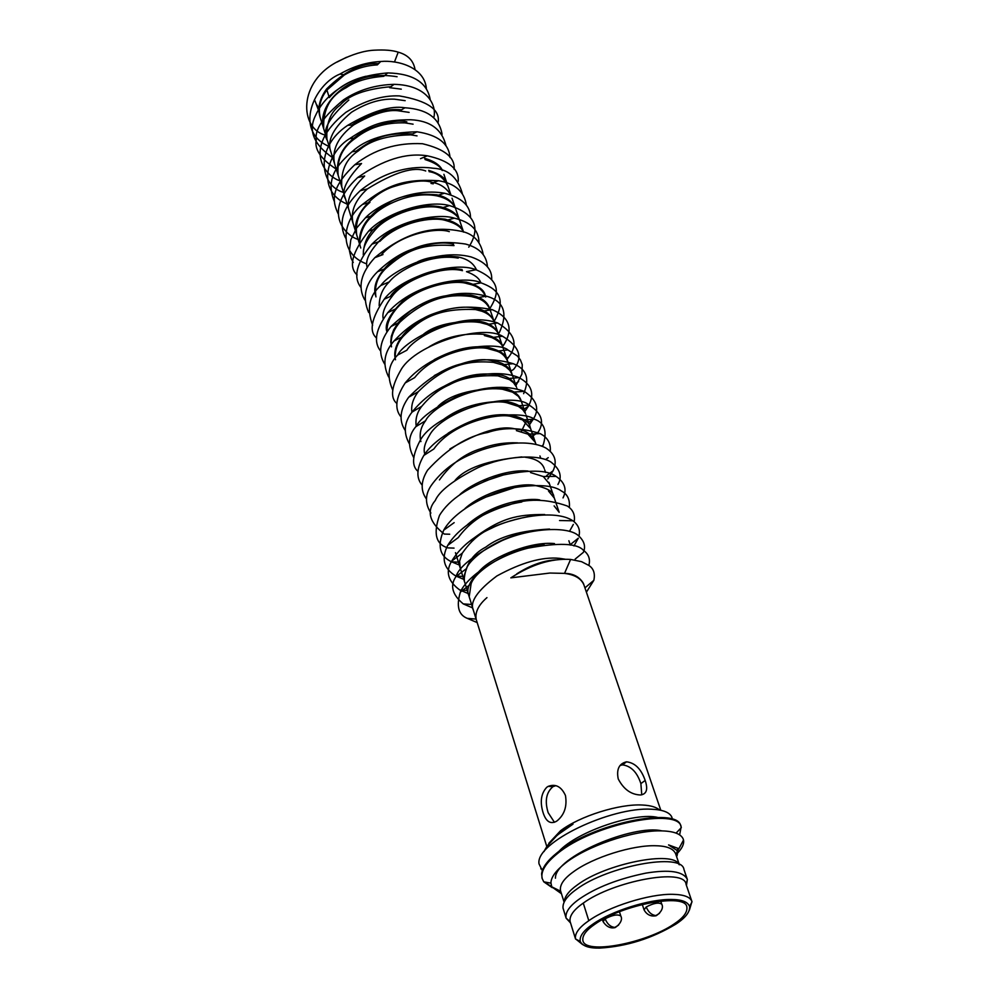 <?xml version="1.0" encoding="UTF-8"?>
<svg xmlns="http://www.w3.org/2000/svg" width="998" height="998" viewBox="0 0 998 998"><rect width="100%" height="100%" fill="white"/><g stroke="black" fill="none" stroke-linecap="round" stroke-linejoin="round"><path stroke-width="1.5" d="M318.936 108.395L316.141 103.829M337.124 62.013L346.568 57.26M548.114 786.399C555.587 783.567 561.363 786.599 565.454 795.481C567.226 806.197 564.506 814.605 557.283 820.693L556.235 821.404C550.297 824.435 545.894 821.466 543.037 812.484C539.831 801.831 541.066 793.435 546.754 787.285L548.114 786.399L552.979 786.649C546.193 792.412 544.584 801.095 548.164 812.696L554.426 822.277M548.863 843.235L560.477 830.823C579.589 816.127 619.583 803.577 642.6 805.037C650.596 805.436 656.272 807.095 659.616 810.039M555.874 785.651L552.979 786.649M660.801 810.276L583.967 585.028C581.36 578.591 574.873 574.711 564.519 573.388L570.594 559.429C551.495 558.256 531.585 564.406 510.839 577.854L549.923 573.039L564.519 573.388C573.164 573.438 579.464 576.782 583.418 583.406L583.755 584.404M618.224 778.914C616.327 769.308 619.084 763.607 626.507 761.823C634.978 762.771 641.203 768.971 645.17 780.436C648.201 789.393 646.604 794.246 640.392 794.982C630.986 794.595 623.6 789.243 618.224 778.914M547.004 846.267L559.404 832.868L573.014 824.148C557.857 833.305 548.201 842.449 544.047 851.568M542.326 870.618L539.02 863.856C535.065 842.487 611.3 806.634 651.432 809.216C662.909 809.715 669.72 812.372 671.854 817.175L672.378 819.258M679.626 834.852L681.147 826.905C678.964 807.357 593.311 823.562 557.246 853.739C545.569 863.195 540.554 871.454 542.176 878.514L543.76 881.808L552.181 887.634M677.031 855.847L678.44 848.525L668.56 844.907L677.205 850.583L676.644 856.746M676.656 852.903L676.07 855.074M555.449 878.203C554.426 856.97 633.668 823.936 661.899 830.885M558.868 851.419C577.642 830.997 636.025 811.91 657.694 817.437M558.331 834.365L573.014 824.148M681.147 826.905L680.624 825.408C676.806 806.696 592.051 823.35 556.984 852.891L557.246 853.739M561.475 893.746L551.744 886.823L550.921 882.743C551.17 877.217 555.711 870.917 564.519 863.831C585.801 846.454 632.408 830.523 659.928 830.86C672.802 830.935 680.511 833.542 683.069 838.682L683.505 840.042C684.254 843.772 682.295 848.1 677.63 853.028M551.694 886.711L544.234 881.895M542.151 878.39L541.615 873.874C542.363 867.511 547.478 860.513 556.984 852.891M560.614 890.989L560.464 890.515C559.653 884.789 563.957 878.564 573.401 871.828C592.824 857.382 633.231 844.695 656.335 845.768C667.026 846.03 673.463 848.699 675.634 853.764L679.376 864.767M564.232 901.78C564.619 896.416 569.035 890.765 577.493 884.814C605.212 863.906 673.575 849.934 679.064 864.605M570.544 922.938L566.128 918.185L563.022 908.068C562.498 902.254 567.076 895.942 576.757 889.118C607.408 866.214 681.958 851.955 683.954 869.47L687.36 879.5L686.437 885.438M566.041 917.898C565.242 912.072 569.821 905.685 579.776 898.724C596.579 887.259 618.623 878.727 645.906 873.113C669.296 869.32 683.094 871.354 687.273 879.213M583.269 903.103C613.059 881.159 685.015 867.437 686.075 884.39L691.951 901.606C690.354 896.99 683.942 894.557 672.702 894.32C649.486 893.709 608.605 906.558 588.808 920.705L583.269 903.103C573.713 909.752 569.309 915.852 570.07 921.404L575.472 938.781C574.748 933.33 579.189 927.304 588.808 920.705M582.695 944.644L575.472 938.781M675.846 924.136C651.944 938.482 626.557 946.478 599.673 948.1C588.957 948.3 582.47 946.067 580.225 941.388C579.351 936.261 583.531 930.535 592.75 924.235C611.35 910.999 649.661 898.961 671.454 899.485C681.746 899.51 687.797 901.843 689.606 906.483C690.105 911.91 685.526 917.798 675.846 924.136M594.858 924.235C621.704 904.862 686.013 892.362 686.874 907.182C687.535 912.359 683.193 918.01 673.862 924.136C646.517 942.998 584.579 955.223 582.857 940.365C582.221 935.513 586.225 930.136 594.858 924.235M689.393 910.126L691.951 901.606M645.17 780.436L640.878 783.605L641.764 794.82M640.878 783.605C637.111 772.19 630.973 765.94 622.465 764.867L620.082 765.454M320.171 117.39L319.884 116.479C317.401 107.946 319.634 98.777 326.583 88.972C344.659 71.095 362.012 62.649 378.629 63.61M323.377 127.719L320.196 117.49C318.038 107.609 320.283 98.453 326.92 90.045L344.422 74.925C355.014 68.787 365.979 65.444 377.331 64.895L380.725 61.502C397.666 59.843 424.449 67.178 426.346 88.385M334.505 163.51L330.937 152.058C326.546 140.718 333.382 127.47 351.433 112.287C366.478 102.894 380.812 98.528 394.435 99.176L405.163 100.673M330.874 151.821L327.319 140.394C321.381 131.324 328.567 117.864 348.851 100M336.239 169.111C320.745 158.956 314.108 149.101 316.329 139.533C314.545 129.503 323.626 116.255 343.574 99.8C358.257 90.045 375.086 84.892 394.06 84.343L389.619 87.662L401.283 89.159M327.182 139.957L326.92 139.146C326.009 123.365 330.425 112.038 340.181 105.152C348.863 95.084 365.779 88.934 390.917 86.701M323.963 129.628L323.714 128.804C322.791 109.331 330.338 95.583 346.368 87.575C355.35 81.3 367.825 77.545 383.781 76.297L387.698 72.929C413.097 73.553 427.269 82.46 430.2 99.638M326.583 88.972L329.303 97.604C338.285 87.2 350.473 80.09 365.867 76.272M318.998 111.614L315.019 100.848M351.733 125.062C369.31 113.223 385.877 108.158 401.446 109.867M338.122 175.174L334.567 163.709C331.648 149.85 338.01 136.913 353.629 124.937C373.14 113.635 388.471 108.982 399.612 110.978L409.118 112.387M341.703 186.701L337.835 174.251C335.49 156.773 344.772 142.09 365.667 130.214C384.155 122.417 397.878 119.623 406.835 121.831M338.16 175.274C336.613 159.406 342.501 146.968 355.799 137.974C369.397 127.307 385.777 122.28 404.926 122.879L413.085 124.176M356.061 151.185C375.635 137.05 386.338 132.622 412.611 133.957M342.052 187.811L341.803 187.013C340.617 170.745 346.181 158.67 358.494 150.81C369.522 140.618 386.974 135.291 410.852 134.842L417.039 135.89M424.599 158.32C434.255 161.102 440.205 165.169 442.438 170.521M345.37 198.49L345.121 197.691M425.011 159.53C434.592 162.562 440.28 166.179 442.089 170.409M345.782 199.787L345.533 198.989C340.717 191.616 346.056 179.79 361.538 163.51L354.764 164.782C374.063 149.463 396.618 142.44 422.466 143.724C444.759 149.064 455.3 157.622 454.09 169.398M428.653 170.346C439.157 173.664 445.158 177.794 446.642 182.759M349.125 210.541L341.453 185.902M429.09 171.644C437.561 173.003 443.861 177.881 447.977 186.302L447.541 185.017M352.955 222.878L349.275 211.052C345.645 201.297 350.772 189.608 364.669 175.997L357.683 177.544C382.92 159.767 406.136 152.519 427.319 155.813C448.913 160.528 459.205 169.061 458.194 181.399M356.698 234.917L356.411 233.994C350.622 216.791 372.466 193.862 392.214 187.075C410.877 181.037 424.387 179.515 432.758 182.534C440.293 183.782 446.293 187.898 450.772 194.859M353.018 223.09C350.36 211.401 355.151 200.012 367.376 188.921C394.41 172.217 413.846 166.242 425.722 170.982M360.39 246.818L360.153 246.019C355.662 226.147 375.897 209.293 388.135 203.23C399.2 195.808 415.455 193.001 436.899 194.81C446.48 196.843 452.755 201.584 455.737 209.031M359.692 241.84C360.59 230.9 365.056 222.092 373.077 215.456C381.785 206.137 410.166 190.905 436.575 195.795L437.274 195.932C445.906 197.991 451.732 201.671 454.726 206.973M356.985 235.84L356.735 235.041C355.014 221.88 359.43 210.965 369.984 202.307L362.548 204.39C386.026 186.314 401.371 178.542 438.471 180.713C455.088 183.42 464.394 191.616 466.403 205.289M438.471 180.713L430.986 183.395L433.207 183.844M363.272 254.839C363.509 242.314 368.736 232.21 378.966 224.513C389.008 215.194 416.603 202.295 441.004 206.973C451.445 209.555 457.72 214.246 459.829 221.032L456.098 210.104M363.559 254.39C362.361 247.991 366.653 239.37 376.433 228.505C389.619 214.221 422.915 202.943 441.353 208.058C452.768 211.426 459.068 216.167 460.253 222.292L463.608 232.11M360.752 247.991L360.515 247.205M367.139 267.277C364.794 260.041 370.283 249.787 383.619 236.501C403.005 222.08 423.501 216.304 445.108 219.173C455.774 222.155 461.937 226.471 463.583 232.097M360.927 287.424C352.88 277.12 356.536 262.699 371.905 244.186L379.914 241.304C399.662 221.568 433.144 216.391 445.545 220.446L445.894 220.533C455.575 223.228 461.4 227.057 463.396 232.035M441.353 208.058L449.474 205.576C483.918 216.279 475.684 236.326 468.748 247.18M380.812 255.401C399.487 233.944 436.463 227.157 449.312 231.636M417.888 261.613C428.666 256.76 441.977 255.214 457.845 256.948C467.289 258.794 473.501 263.098 476.483 269.884M375.622 295.795C369.971 278.068 393.524 255.65 412.71 249.188C430.35 243.175 443.973 241.528 453.566 244.261M375.959 296.893C374.238 285.877 377.556 276.359 385.902 268.337C404.315 252.132 419.385 243.138 454.015 245.608M376.645 338.122C368.761 331.423 371.293 318.449 384.23 299.2C399.998 277.818 453.055 260.328 476.009 269.734L466.503 271.668C474.586 274.625 479.364 278.33 480.836 282.783M379.178 305.725C379.315 296.194 382.696 288.235 389.307 281.86C396.742 271.805 428.891 252.931 458.232 258.108M386.987 331.872C384.055 324.562 389.632 314.008 403.728 300.198C424.225 285.528 445.096 279.515 466.353 282.185C478.005 285.353 484.317 289.844 485.278 295.658L485.515 296.331M390.28 296.481C395.832 286.7 428.866 264.295 462.086 269.535M387.199 331.561C386.401 324.724 389.544 317.027 396.63 308.469C416.54 285.815 454.601 279.415 466.802 283.532L471.281 284.667C478.641 286.775 483.469 290.892 485.752 297.03M383.182 318.674C381.872 312.935 385.116 305.151 392.9 295.308C405.163 279.39 442.937 265.393 462.473 270.67M391.49 346.867L390.742 341.89L391.353 336.226L393.599 330.001L397.591 323.502L403.317 317.04L410.527 310.977L418.811 305.65L436.525 298.028L452.805 294.61L470.719 295.121C481.086 297.13 487.398 301.583 489.656 308.494M391.228 344.784C390.655 337.162 393.561 329.614 399.973 322.117C430.163 294.285 454.427 294.46 471.181 296.518L476.395 297.878C483.032 299.824 487.598 303.804 490.118 309.829L494.047 321.381C490.405 313.809 484.105 309.405 475.123 308.195C463.908 305.812 450.011 307.671 433.419 313.771C414.906 320.059 390.106 341.753 395.507 359.767M395.295 358.257C394.859 350.011 397.503 342.688 403.204 336.301C420.507 318.998 437.161 307.958 475.584 309.567L481.997 311.264C488.533 313.646 492.688 317.401 494.447 322.529L494.047 321.381M423.651 334.105C435.028 325.061 453.666 320.795 479.551 321.331C489.531 323.09 495.819 327.369 498.414 334.155L494.447 322.529M392.763 390.168C386.575 376.209 388.21 364.495 397.666 355.051L406.86 350.211C412.86 339.769 448.015 317.638 479.938 322.504L487.136 324.425C493.648 327.157 497.54 330.8 498.813 335.34L498.414 334.155M429.103 346.805C445.37 336.937 463.646 332.783 483.93 334.342C494.783 336.6 501.083 340.842 502.805 347.042L498.813 335.34M484.342 335.54L491.752 337.561C498.638 340.767 502.481 344.397 503.279 348.439L502.805 347.042M434.23 359.654C454.364 349.051 472.416 344.984 488.359 347.466C500.248 350.473 506.56 354.727 507.308 360.228L503.291 348.452M400.996 416.902C394.285 408.806 395.682 397.491 405.176 382.97L414.632 377.643C434.517 352.306 477.144 344.809 488.845 348.901L496.929 351.159C501.819 352.768 505.437 356.274 507.795 361.663L507.308 360.241M434.305 375.56C460.39 362.012 479.913 357.122 492.887 360.914C502.555 362.174 508.868 366.378 511.837 373.539L507.795 361.663M411.937 412.249C410.902 405.525 413.01 398.676 418.237 391.715C448.351 361.738 473.152 360.677 493.374 362.361L501.994 364.806L505.886 366.89L509.841 370.383L512.311 374.899M434.854 391.665C464.033 373.763 477.73 373.052 497.453 374.462C506.672 375.572 512.984 379.702 516.39 386.862L511.837 373.539M416.203 426.158C415.218 418.935 417.064 412.324 421.73 406.323C429.976 396.406 439.132 389.27 449.175 384.904C461.775 377.968 478.017 374.949 497.927 375.859L509.504 379.627L513.521 382.683L516.39 386.862M438.047 406.336C449.537 394.896 470.869 388.796 502.044 388.047C512.211 389.632 518.498 393.649 520.894 400.086M420.52 440.155C419.409 432.97 421.119 426.47 425.635 420.682C430.026 410.041 468.224 384.854 502.443 389.245L512.573 392.177L518.399 396.356L521.068 400.597L525.459 413.471C523.938 407.571 517.638 403.591 506.585 401.533C481.248 400.872 460.016 406.997 442.875 419.921M424.811 454.003C423.152 449.387 424.774 443.062 429.676 434.991C439.37 416.603 486.263 397.441 507.009 402.793L518.411 406.398L522.678 409.579L525.459 413.471M526.283 421.306L521.293 431.598M420.919 441.565L420.694 440.842M448.114 433.194C470.806 418.836 491.827 412.835 511.176 415.168C523.314 417.962 529.639 421.967 530.125 427.156L525.958 414.943M422.166 485.165C415.966 478.042 416.515 468.137 423.826 455.45L433.831 449C453.579 421.119 500.821 412.673 511.687 416.665L522.54 419.884L530.637 428.641L530.138 427.169M449.898 448.963C479.452 431.573 501.445 424.961 515.891 429.128C524.923 429.789 531.235 433.731 534.841 440.954L530.637 428.641M516.39 430.625L527.88 434.118L535.302 442.339L534.841 440.954M525.36 457.246C535.739 458.631 542.026 462.361 544.209 468.449M439.444 479.913C451.071 463.771 465.018 453.341 481.261 448.601C492.713 444.235 504.826 442.326 517.588 442.863M455.088 480.375C465.492 468.087 487.76 460.278 521.879 456.934M530.537 472.565L543.261 476.52L549.474 483.893L553.803 496.567C553.578 491.702 547.266 487.985 534.853 485.402C519.135 482.333 483.057 492.251 465.056 508.469M486.101 464.469L493.898 461.912M459.829 494.609C471.143 483.556 504.14 468.86 528.004 471.031M548.551 491.091L554.327 498.089M483.743 481.435L505.761 474.187M554.127 505.899L559.154 512.261L553.803 496.567M484.18 497.665L513.696 487.922M455.475 552.68L459.816 566.702M467.7 524.437C494.759 501.27 529.726 497.89 539.743 499.898M455.774 553.678L455.55 552.979M463.746 579.351L455.899 576.058C443.773 568.76 441.041 558.531 447.715 545.357L458.232 537.623C477.256 511.587 505.599 504.751 521.817 501.982M470.07 541.016C500.597 517.426 517.151 514.506 544.671 514.506M460.228 568.012L459.591 561.113L462.274 553.166C474.549 536.038 487.149 524.923 529.95 516.216M464.307 581.123L464.095 580.449C465.143 565.217 472.403 554.077 485.864 547.066C499.362 536.55 520.594 530.549 549.574 529.065M486.949 597.627C478.466 605.025 474.886 612.285 476.208 619.421L464.332 581.011L464.282 575.26L466.627 568.473C469.097 559.092 499.187 534.379 537.747 530.425M473.326 610.165C469.609 601.919 477.443 590.529 496.842 575.983C521.393 562.523 542.263 556.635 559.441 558.331L565.093 559.192M468.698 595.245C465.829 588.82 470.12 580.025 481.56 568.872C493.823 556.734 530.562 541.178 554.464 543.573M469.185 596.841L471.106 583.755C476.557 567.625 519.022 545.07 544.234 544.933M556.061 559.853C543.548 560.489 530.449 565.167 516.777 573.85M570.594 559.429L581.572 561.674L589.007 565.517C593.66 568.685 595.27 573.613 593.835 580.325L586.412 592.176M477.194 622.602L467.351 618.386C458.481 614.893 456.148 606.135 460.352 592.126C466.291 577.468 496.667 555.973 527.917 548.176C558.568 542.475 577.069 543.174 583.431 550.297C588.72 554.202 590.517 559.242 588.845 565.392M472.628 607.907L463.272 603.902C452.206 594.633 449.774 585.539 455.961 576.619C459.043 566.627 474.3 554.676 501.745 540.741C530.749 527.792 567.488 526.146 578.116 535.365C584.242 540.779 585.976 546.442 583.343 552.381L575.135 559.117M468.162 593.548L459.754 589.98C447.977 581.323 445.283 571.692 451.682 561.101C460.165 547.278 473.514 536.288 491.74 528.142C511.338 517.95 554.539 508.531 572.902 520.781C578.428 524.936 580.449 530.013 578.965 536.001M570.22 544.696L578.316 538.172L573.95 545.943M447.715 545.357C461.862 522.341 492.663 509.616 508.531 505.15C526.682 498.339 546.268 498.626 567.301 506.011C573.064 509.716 575.347 514.956 574.149 521.729M573.339 524.412L569.484 531.36M459.305 565.03L451.682 561.862C439.719 556.385 437.062 545.819 443.711 530.175C456.535 507.396 497.391 489.357 519.721 486.824C540.454 484.317 554.389 485.739 561.55 491.078C567.488 494.16 570.083 499.636 569.334 507.533M454.04 548.114L447.915 547.89C435.939 544.421 433.12 533.618 439.444 515.504C449.15 499.349 469.31 486.088 499.936 475.709C528.516 469.459 547.228 469.684 556.061 476.383C564.856 482.346 567.176 489.519 563.022 497.915M449.724 534.229L444.285 534.067C429.29 522.316 426.296 511.113 435.29 500.472C439.382 490.929 453.616 479.988 478.005 467.663C503.404 456.186 537.872 453.504 550.983 462.074C560.115 469.085 562.435 476.557 557.944 484.467M430.887 513.047C424.911 503.741 425.023 494.534 431.248 485.44C441.104 471.692 454.252 461.35 470.732 454.427C488.558 445.732 525.547 437.349 545.794 447.965C555.013 453.865 557.433 461.475 553.067 470.819L547.79 478.928M426.47 499.037C420.408 490.679 420.769 481.048 427.581 470.158C447.466 448.526 467.501 435.964 487.673 432.496C503.479 427.082 520.956 427.456 540.093 433.606C547.528 437.336 550.921 443.199 550.272 451.221M423.826 455.45C437.161 434.916 472.266 418.811 494.06 415.954C515.08 413.771 528.591 414.881 534.566 419.26C544.496 422.678 547.366 431.261 543.186 445.008L542.463 446.356M417.925 471.318C411.588 465.966 412.199 455.936 419.771 441.228C434.28 411.925 513.047 390.106 529.115 405.063C541.777 413.184 544.758 422.266 538.047 432.309L533.069 435.764M413.646 457.483C407.521 445.757 408.244 435.477 415.854 426.67C420.769 417.675 434.043 407.795 455.687 397.054C482.134 386.363 504.963 384.455 524.187 391.316C536.986 399.936 539.943 409.305 533.069 419.422L529.377 424.936M409.367 443.786C403.18 432.808 404.078 422.241 412.062 412.087C422.977 398.751 435.839 389.195 450.647 383.407C466.802 376.084 497.902 368.886 518.948 377.631C531.872 384.504 535.003 394.073 528.341 406.323L524.811 411.563M405.126 430.288C398.713 420.57 399.899 409.567 408.669 397.241C428.554 377.144 448.027 365.63 467.101 362.711C481.248 358.507 496.605 358.831 513.159 363.684C526.545 368.836 530.025 378.841 523.626 393.674M405.176 382.97C437.935 343.586 500.01 341.927 507.845 349.911L517.401 355.987L520.357 359.816L522.278 364.682L521.929 374.063L515.929 385.527M396.905 403.541C389.881 397.703 391.366 386.251 401.346 369.185C416.528 343.923 482.034 323.863 502.481 336.214C519.684 346.618 523.376 357.696 513.546 369.447L510.988 371.019M397.666 355.051C403.803 341.066 459.442 309.692 497.628 322.953C514.793 333.157 518.473 344.535 508.656 357.097L507.034 359.43M388.646 376.97C382.259 364.108 384.093 352.082 394.123 340.892C405.787 328.367 418.199 319.734 431.373 314.981C448.551 306.81 468.835 305.051 492.239 309.667C509.591 317.252 513.521 328.878 504.04 344.522L502.63 346.518M384.579 363.946C377.768 352.731 379.926 340.243 391.041 326.471C410.303 308.457 428.803 298.19 446.568 295.67C459.754 292.439 473.027 292.601 486.388 296.156C503.965 301.022 508.306 313.098 499.412 332.384L498.326 333.918M380.6 351.034C373.289 341.877 375.697 329.066 387.835 312.599C415.754 281.037 468.424 275.86 481.011 282.846C494.833 287.985 508.144 296.169 494.447 320.832L493.96 321.106M476.009 269.734C503.815 281.673 497.453 296.069 489.744 308.731M372.641 325.211C366.478 308.719 369.198 295.483 380.812 285.49C389.544 272.629 434.242 247.367 471.106 256.935C485.352 261.938 492.214 269.398 491.69 279.328M368.674 312.474C362.137 297.416 365.093 283.831 377.556 271.718C389.519 260.416 401.271 252.856 412.835 249.026C427.107 242.589 444.659 240.93 465.505 244.036C479.377 247.741 486.687 255.326 487.436 266.803M364.757 299.911C357.521 286.987 360.864 272.903 374.799 257.696C412.311 225.96 442.301 227.719 459.691 231C472.84 233.145 480.687 240.98 483.219 254.465M371.905 244.186C396.131 219.622 438.646 212.923 454.29 218.15C470.52 221.993 478.741 229.977 478.965 242.102M357.097 274.949C348.202 266.865 352.045 252.269 368.599 231.137C384.542 213.622 425.984 199.301 449.474 205.576M353.242 262.474L351.234 258.557L349.437 250.698L350.809 239.807L356.673 227.968L365.455 217.814C375.996 206.411 410.877 187.325 444.384 193.2C461.687 197.592 470.395 205.65 470.507 217.364M365.58 263.509C336.401 251.883 343.799 218.55 362.548 204.39M345.645 238.048C337.923 223.09 342.763 207.322 360.178 190.73C390.929 165.98 420.607 166.342 432.907 168.213C447.84 168.874 457.645 177.257 462.311 193.375M358.095 239.42C345.707 235.728 320.932 212.137 357.683 177.544M338.235 213.909C332.808 202.282 329.028 189.171 354.764 164.782M334.505 201.846C324.487 178.293 338.621 163.373 351.995 151.796C365.38 139.221 387.024 132.547 416.952 131.786C437.885 134.93 448.9 143.5 450.023 157.509M347.104 204.054C315.106 190.892 327.444 151.808 349.562 138.672C371.056 124.438 382.658 119.897 410.652 119.748C430.25 120.658 442.052 129.366 446.044 145.845M343.474 192.402C320.183 185.94 314.008 147.704 347.703 125.336C371.705 111.277 390.779 105.426 404.914 107.772C418.96 108.72 438.521 112.874 442.089 134.331M339.844 180.725C326.783 176.983 299.961 149.363 345.819 112.375C364.332 100.723 382.172 95.234 399.337 95.908C427.531 100.748 440.455 109.68 438.097 122.717M394.06 84.343C428.229 85.005 437.062 106.225 433.743 117.814M332.708 157.746C313.559 144.46 307.883 130.289 315.68 115.219C320.832 103.867 329.427 94.473 341.466 87.038C352.444 79.316 367.85 74.613 387.698 72.929M329.215 146.531C292.838 130.938 314.37 84.194 339.969 74.052C353.28 66.355 366.877 62.175 380.725 61.502M325.71 135.217C299.562 129.029 297.13 81.137 339.195 60.853C352.294 54.291 363.921 50.736 374.075 50.199C384.604 49.613 392.651 50.274 398.202 52.17C407.945 54.878 413.559 60.691 415.056 69.623M323.639 128.58L323.389 127.756C318.187 106.823 339.619 88.098 353.18 82.372C364.707 75.811 379.352 73.939 397.092 76.734M603.079 921.616L605.15 918.821C607.246 923.998 610.427 926.868 614.706 927.416L614.868 927.416C617.837 926.206 609.716 931.858 603.079 921.616L602.43 919.57M618.585 925.109L614.868 927.416C613.146 929.25 624.261 922.414 620.818 916.014C617.774 914.018 612.547 914.954 605.15 918.821M644.072 909.852L646.217 906.97C648.363 912.135 651.532 915.004 655.748 915.565L655.898 915.565C658.954 914.767 649.224 919.445 644.072 909.852L642.275 904.4M659.491 913.345L655.898 915.565C654.251 917.374 665.229 910.525 661.749 904.151C658.767 902.18 653.59 903.128 646.217 906.97M394.459 62.038L398.202 52.17M476.208 619.421L546.804 846.566M543.76 881.808L550.908 883.168M678.44 848.525L676.968 850.071M676.07 833.093L681.322 827.616M542.862 869.221L540.779 868.834M541.926 877.679L542.176 878.514M675.858 854.425L677.467 851.394M678.727 849.011L683.505 840.042M560.689 891.239L551.744 886.823M564.07 902.105L560.464 890.515M686.15 884.602L687.36 879.5M566.128 918.185L570.145 921.653M575.547 939.031L580.225 941.388M692.013 901.855L689.606 906.483M619.409 911.648L620.818 916.014M660.751 901.157L661.749 904.151M626.507 761.823L622.465 764.867M330.937 152.058L330.55 150.798M327.319 140.394L319.884 116.479M334.567 163.709L334.193 162.524M446.792 182.809L443.898 174.313M349.275 211.052L348.876 209.755M450.921 194.909L447.977 186.302M360.153 246.032L352.643 221.88M455.063 207.085L452.032 198.19M517.051 388.796L516.789 388.047M535.988 444.335L535.302 442.339M540.741 458.257L539.955 455.949M545.569 472.428L544.659 469.771M549.262 483.269L548.95 482.358M464.581 582.021L459.604 566.016M570.357 545.108L568.872 540.754M460.352 592.126L471.106 583.755M455.961 576.619L466.627 568.473M451.682 561.101L462.274 553.166M572.902 520.781L559.541 520.532M443.711 530.175L454.165 522.64M556.061 476.383L543.261 476.52M540.093 433.606L527.88 434.118M534.566 419.26L522.54 419.884M529.115 405.063L517.301 405.812M415.854 426.67L425.635 420.682M524.187 391.316L512.573 392.177M412.062 412.087L421.73 406.323M518.948 377.631L507.558 378.616M408.669 397.241L418.237 391.715M513.159 363.684L501.994 364.806M507.845 349.911L496.929 351.159M502.481 336.214L491.752 337.561M497.628 322.953L487.136 324.425M394.123 340.892L403.204 336.301M492.239 309.667L481.997 311.264M391.041 326.471L399.973 322.117M486.388 296.156L476.395 297.878M387.835 312.599L396.63 308.469M481.011 282.846L471.281 284.667M384.23 299.2L392.9 295.308M380.812 285.49L389.307 281.86M377.556 271.718L385.902 268.337M374.799 257.696L382.97 254.577M454.29 218.15L445.894 220.533M368.599 231.137L376.433 228.505M365.455 217.814L373.077 215.456M444.384 193.2L436.575 195.795M360.178 190.73L367.376 188.921M427.319 155.813L420.482 158.682M351.995 151.796L358.494 150.81M416.952 131.786L410.852 134.842M349.562 138.672L355.799 137.974M347.703 125.336L353.629 124.937M404.914 107.772L399.612 110.978M339.969 74.052L344.422 74.925M498.064 333.145L499.412 332.384M502.293 345.533L504.04 344.522M506.647 358.307L508.656 357.097M515.305 383.694L518.623 381.598M524 409.192L528.341 406.323M528.541 422.491L533.069 419.422M541.702 446.056L543.186 445.008M545.507 459.604L548.239 457.645M546.642 475.559L553.067 470.819M458.406 562.173L451.682 561.862M462.847 576.432L455.899 576.058M467.201 590.442L459.754 589.98M471.567 604.489L463.272 603.902M584.94 587.859L593.835 580.325M476.096 619.072L467.351 618.386"/></g></svg>
